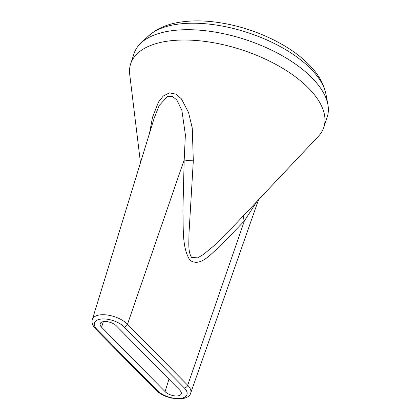 <?xml version="1.0" encoding="UTF-8"?>
<svg xmlns="http://www.w3.org/2000/svg" width="420" height="420" viewBox="0 0 420 420"><rect width="100%" height="100%" fill="white"/><g stroke="black" fill="none" stroke-linecap="round" stroke-linejoin="round"><path stroke-width="0.63" d="M149.452 133.508L152.549 117.185L158.477 102.055L163.207 96.059L169.407 92.883L175.97 94.133L181.409 98.831L188.559 112.513L192.271 128.105L193.316 160.818L188.942 234.113C189.063 241.868 187.709 251.606 191.636 257.507L197.689 257.849L203.459 254.457L214.148 245.6L234.071 225.661L318.297 136.416A101.661 47.974 -161.8 0 0 323.82 127.312A101.661 47.974 -161.8 0 0 308.522 88.132A101.661 47.974 -161.8 0 0 206.162 41.575A101.661 47.974 -161.8 0 0 130.673 63.809A101.661 47.974 -161.8 0 0 129.717 74.414L140.474 162.75M256.998 201.364L244.372 220.952L218.757 247.606C210.131 254.31 200.503 267.188 190.029 260.332C181.681 247.464 183.619 227.273 182.894 211.029L184.18 159.904L185.378 134.799L181.886 110.413L176.794 99.939L172.594 96.563L167.386 96.584L159.175 105.525L154.219 117.978M154.303 117.705L92.353 319.494A20.076 9.476 18.2 0 1 107.205 315.005A20.076 9.476 18.2 0 1 127.507 324.214L184.18 159.904A9.629 1.433 -177.6 0 0 193.316 160.818M244.188 214.94A9.629 6.641 -137.9 0 0 244.372 220.952L187.698 385.266A20.076 9.476 18.2 0 1 190.691 393.083L258.526 199.747M323.82 127.312L327.217 116.991A101.661 47.974 -161.8 0 0 327.899 104.612A101.661 47.974 -161.8 0 0 311.918 77.81A101.661 47.974 -161.8 0 0 221.728 33.322A101.661 47.974 -161.8 0 0 140.858 43.118A101.661 47.974 -161.8 0 0 134.064 53.487L130.673 63.809M179.844 390.259L116.366 325.873A9.24 4.363 -161.8 0 0 107.016 321.636A9.24 4.363 -161.8 0 0 100.186 323.699A9.24 4.363 -161.8 0 0 101.588 327.222L165.071 391.608A9.24 4.363 -161.8 0 0 174.332 395.834A9.24 4.363 -161.8 0 0 181.225 393.86A9.24 4.363 -161.8 0 0 179.844 390.259M124.21 326.975A16.994 8.022 -161.8 0 0 101.546 319.016A16.994 8.022 -161.8 0 0 97.031 329.459A3.082 2 135.4 0 1 95.686 329.044L155.878 390.091A3.082 2 -44.6 0 0 157.222 390.506A16.994 8.022 -161.8 0 0 179.886 398.47A16.994 8.022 -161.8 0 0 184.401 388.022L124.21 326.975A3.082 2 -44.6 0 0 127.507 324.214L187.698 385.266A3.082 2 135.4 0 1 184.401 388.022M97.031 329.459L157.222 390.506M148.507 35.947L155.584 30.587C161.579 26.969 168.425 24.392 176.122 22.858C190.806 19.992 207.175 20.255 225.23 23.646C257.24 29.579 290.084 45.323 308.847 64.528C318.024 73.621 323.741 83.548 325.999 94.3A96.469 45.523 -161.8 0 0 310.832 68.87A96.469 45.523 -161.8 0 0 225.251 26.649A96.469 45.523 -161.8 0 0 148.507 35.947L140.858 43.118M168.945 379.202L165.071 391.608M103.336 321.636L101.588 327.222M234.077 225.65L234.344 225.367M325.999 94.3L327.899 104.612M92.353 319.494C91.938 320.712 91.103 323.993 95.686 329.044M155.878 390.091C158.324 392.537 161.542 394.59 165.543 396.254L171.008 398.039L180.464 399C186.669 398.144 190.076 396.17 190.691 393.083"/></g></svg>
